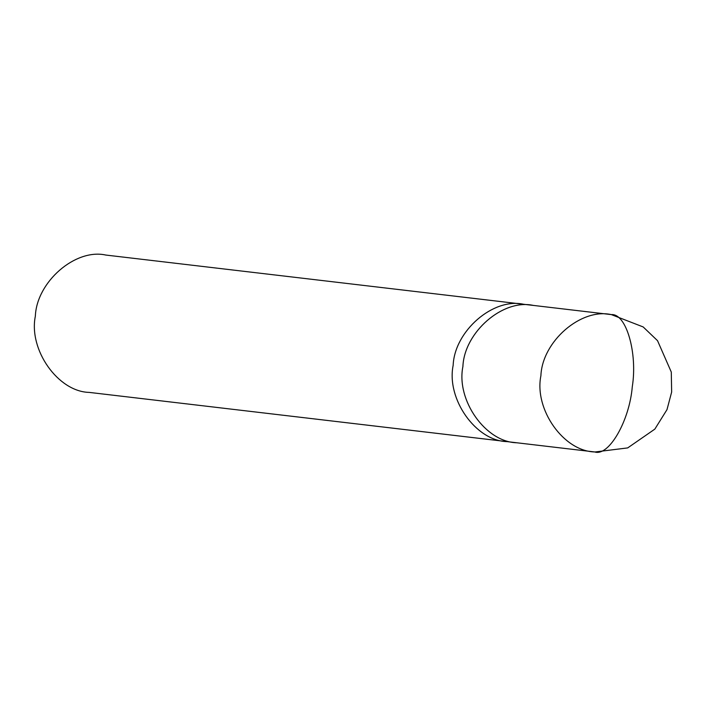 <?xml version="1.0" encoding="UTF-8"?>
<svg xmlns="http://www.w3.org/2000/svg" width="707" height="707" viewBox="0 0 707 707"><rect width="100%" height="100%" fill="white"/><g stroke="black" fill="none" stroke-linecap="round" stroke-linejoin="round"><path stroke-width="1.06" d="M533.343 305.415C502.969 298.601 464.234 332.21 462.899 366.526C456.006 400.162 485.612 442.096 516.72 442.768L594.72 451.95C608.824 456.731 629.477 420.859 632.288 386.729C637.705 352.899 626.19 313.236 611.343 314.606L643.176 326.943L657.537 340.686L671.288 372.05L671.65 392.049L666.993 409.636L654.832 429.122L627.692 447.911L594.941 451.976L516.72 442.768C485.612 442.096 456.006 400.162 462.899 366.526C464.234 332.21 502.969 298.601 533.343 305.415L611.343 314.606C626.19 313.236 637.705 352.899 632.288 386.729C629.477 420.859 608.824 456.731 594.72 451.95C563.612 451.278 534.015 409.353 540.899 375.717C542.234 341.401 580.977 307.792 611.343 314.606C580.977 307.792 542.234 341.401 540.899 375.717C534.015 409.353 563.612 451.278 594.72 451.95L516.72 442.768C485.612 442.087 456.015 400.162 462.908 366.526C464.234 332.219 502.977 298.61 533.343 305.424L523.153 304.213M517.153 442.812L507.988 441.734M507.405 441.663L89.17 392.394L506.972 441.619C475.864 440.938 446.267 399.013 453.152 365.378C454.486 331.07 493.221 297.461 523.595 304.275L532.291 305.3M523.595 304.275C493.221 297.461 454.486 331.07 453.152 365.378C446.267 399.013 475.864 440.938 506.972 441.61L506.972 441.619C475.855 440.947 446.258 399.013 453.152 365.378C454.486 331.062 493.221 297.453 523.595 304.266L105.573 255.024L523.595 304.266C493.221 297.453 454.486 331.062 453.152 365.378C446.258 399.013 475.855 440.947 506.972 441.619L89.17 392.394C58.062 391.722 28.457 349.797 35.35 316.162C36.684 281.846 75.428 248.237 105.794 255.05C75.428 248.237 36.684 281.846 35.35 316.162C28.457 349.797 58.062 391.722 89.17 392.394M611.131 314.58L533.122 305.389"/></g></svg>
